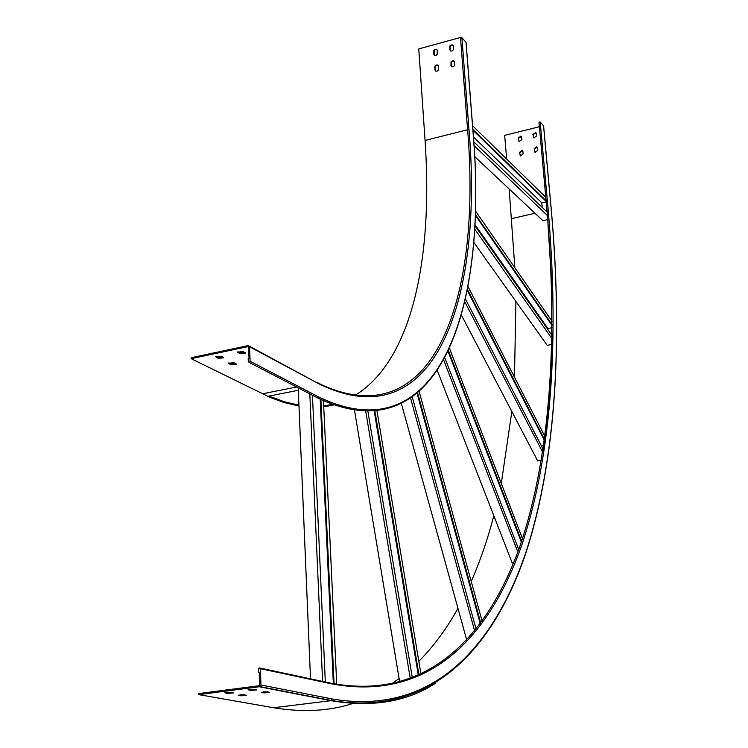 <?xml version="1.0" encoding="UTF-8"?>
<svg xmlns="http://www.w3.org/2000/svg" width="748" height="748" viewBox="0 0 748 748"><rect width="100%" height="100%" fill="white"/><g stroke="black" fill="none" stroke-linecap="round" stroke-linejoin="round"><path stroke-width="1.12" d="M325.305 681.98L312.449 395.225M322.594 681.4L309.84 393.869M310.514 678.829L298.218 387.838M336.722 684.317L323.454 400.76M334.085 683.822L320.911 399.554M333.337 683.681L320.191 399.198M425.06 140.456L467.603 129.741L460.497 37.475L418.768 48.891L425.06 140.456C433.176 257.995 412.204 360.742 354.786 395.486M332.215 404.453L323.697 405.893M298.948 405.173L284.362 401.76L269.102 396.085M333.664 404.995L323.734 406.762M298.985 406.042L283.726 402.433L270.065 397.384L191.189 358.675L191.161 357.722L248.271 345.585L249.598 346.754L250.084 361.247L249.206 362.406L248.299 361.621L248.196 358.554L249.084 358.367L248.261 346.548L191.189 358.675M460.497 37.475L461.881 37.652L466.023 42.327M437.281 50.481L435.944 49.097L433.84 50.303L433.737 54.118L434.541 55.361L435.972 55.361L437.178 54.295L437.281 50.481M438.421 66.217L437.047 64.824L434.962 66.03L434.859 69.854L435.701 71.125L437.131 71.107L438.328 70.041L438.421 66.217M453.353 46.114L452.026 44.73L449.894 45.927L449.791 49.761L450.586 50.995L452.035 51.004L453.26 49.938L453.353 46.114M454.541 61.897L453.185 60.495L451.063 61.701L450.969 65.543L451.801 66.806L453.241 66.806L454.457 65.74L454.541 61.897M437 49.686L435.635 49.433L434.13 50.593L434.308 55.212M438.132 65.403L436.449 65.254L435.112 66.609L435.448 70.976M453.082 45.329L451.399 45.151L450.025 46.516L450.343 50.836M454.26 61.093L452.559 60.925L451.343 61.991L451.54 66.647M216.107 356.329L218.238 357.413L223.315 357.282M228.888 362.827L230.954 363.874L235.957 363.743M237.939 351.719L240.033 352.813L245.148 352.673L243.072 351.579L237.546 352.168L240.061 353.767L245.568 353.168L245.176 352.682M221.193 356.198L215.704 356.777L218.266 358.367L223.736 357.787L221.193 356.198M233.909 362.696L228.486 363.276L230.982 364.809L236.387 364.229L233.909 362.696M545.797 197.285L472.577 125.729M546.105 200.735L472.867 129.488M546.648 206.289L538.962 122.186L540.187 121.971L543.544 125.823M547.134 212.095L473.802 141.858M542.711 452.25L544.946 436.57C548.995 405.201 551.304 372.513 551.874 338.517L551.211 276.638L547.461 215.583L474.045 145.598M547.461 215.583L538.962 122.186M547.76 219.585L542.908 220.688L474.681 156.566M546.171 201.399L472.923 130.217M546.208 201.848L541.814 202.867L473.447 136.987M541.814 202.867L542.216 207.392M543.104 449.202L465.434 298.976M542.655 452.147L464.779 301.827M541.346 460.338L537.709 460.964L461.394 315.058M544.89 436.467L467.977 286.465M544.488 439.459L467.416 289.42M544.366 440.366L467.238 290.327M543.712 445.051L541.187 445.49M551.884 335.207L474.849 225.616M551.828 338.451L474.662 229M551.706 344.454L547.227 345.342L473.746 242.305M551.987 321.21L475.419 210.945M551.977 324.492L475.317 214.396M551.977 325.333L475.289 215.284M551.959 327.708L547.919 328.531L474.905 224.55M547.919 328.531L547.91 329.559M476.139 629.302L412.335 397.225M474.69 631.097L410.661 398.404M466.771 640.232L401.461 403.845M482.161 621.336L419.217 391.671M480.786 623.234L417.646 393.037M480.31 623.869L417.104 393.495M518.747 549.556L444.789 357.815M517.84 552.043L443.639 359.947M513.689 562.795L512.212 563.02L437.29 370.466M522.478 538.719L449.454 348.288M521.627 541.272L448.407 350.569M521.347 542.122L448.043 351.326M412.391 678.118L367.941 411.606M410.325 678.894L365.772 411.568M399.713 682.26L354.543 410.521M421.021 674.434L377.011 411.101M419.039 675.351L374.935 411.307M418.394 675.631L374.252 411.363M259.584 672.592L258.63 672.387L259.575 672.265L259.715 685.654L198.79 693.555L198.818 694.63L273.572 707.739C303.183 712.601 329.793 711.124 353.411 703.279M350.232 703.316L350.906 703.111M390.895 684.317L399.095 678.548M418.843 661.344C433.793 646.15 446.827 628.47 457.944 608.292M471.231 581.467C480.207 560.991 487.733 539.093 493.83 515.765M501.291 483.46L511.838 411.494M514.474 377.151L515.914 301.444M514.858 267.737L509.164 188.982M198.818 694.63L260.089 686.636L260.949 684.99L260.407 668.712L259.117 667.861L258.518 668.964L258.63 672.387M230.693 692.293L224.868 692.779L227.56 693.396L233.367 692.919L230.693 692.293M244.063 694.742L238.303 695.229L240.921 695.827L246.662 695.341L244.063 694.742M253.993 689.301L248.121 689.796L250.758 690.423L256.611 689.927L253.993 689.301M267.13 691.807L261.333 692.293L263.894 692.9L269.673 692.414L267.13 691.807M506.648 159.025L504.657 135.369L539.373 126.739M227.205 692.274L231.01 692.358M240.632 694.724L244.316 694.789M250.384 689.282L254.32 689.366M263.586 691.788L267.391 691.853M521.375 136.463L518.476 138.287L518.972 141.428M522.609 150.769L519.72 152.601L520.225 155.771M536.045 132.854L533.118 134.677L533.605 137.81M537.326 147.197L534.399 149.02L534.904 152.19M521.655 137.211L520.907 136.08L518.252 138.062L519.215 141.587L521.861 139.596L521.655 137.211M522.908 151.535L522.132 150.376L519.486 152.368L520.486 155.93L523.114 153.929L522.908 151.535M536.325 133.593L535.587 132.461L532.894 134.444L533.848 137.969L536.54 135.977L536.325 133.593M537.616 147.954L536.858 146.804L534.175 148.796L535.166 152.349L537.831 150.357L537.616 147.954M249.477 346.221L317.75 383.21C435.841 442.489 483.302 298.293 469.015 129.89L467.603 129.741C481.488 295.208 435.934 436.832 321.687 384.799L317.638 382.714M296.582 386.997L262.389 393.831M466.06 42.215L473.222 134.014C487.846 306.587 440.432 456.551 317.554 397.871L318.377 396.795C440.142 455.934 487.864 306.315 473.166 133.911L473.185 134.135M249.206 362.406L316.769 397.469M469.015 129.89L461.881 37.652M473.166 133.911L466.004 42.084M317.75 383.21L249.598 346.754M318.377 396.795L250.084 361.247M237.948 352.663L237.92 351.728M240.061 353.767L240.033 352.813M228.879 363.743L228.86 362.845M230.982 364.809L230.954 363.874M216.116 357.273L216.097 356.329M218.266 358.367L218.238 357.413M273.572 707.739L330.971 700.661C372.205 707.683 407.164 701.802 435.85 683.018M546.994 210.515L545.769 210.796M535.007 213.264L511.66 218.603M331.345 683.27C427.978 701.278 488.294 636.043 520.412 544.825C551.772 451.633 557.728 332.449 546.62 206.373L547.863 206.177C559.027 332.636 553.118 451.886 521.674 545.404C489.398 636.791 429.184 702.166 331.551 683.85L330.317 683.055L260.201 668.095M259.584 686.804L330.971 700.661L332.243 698.978C431.83 715.976 492.661 648.03 525.18 554.52C556.83 458.823 562.608 337.657 551.22 209.412L543.525 125.561M332.243 698.978L260.949 684.99M331.551 683.85L260.407 668.712M547.863 206.177L540.187 121.971M263.857 691.844L263.894 692.9M250.72 689.347L250.758 690.423M240.893 694.77L240.921 695.827M227.523 692.33L227.56 693.396M298.321 390.269L267.737 396.356M260.089 686.636L331.439 700.511C431.605 717.052 492.651 648.712 525.199 555.035C556.914 459.16 562.674 337.675 551.276 209.534L543.581 125.692"/></g></svg>
